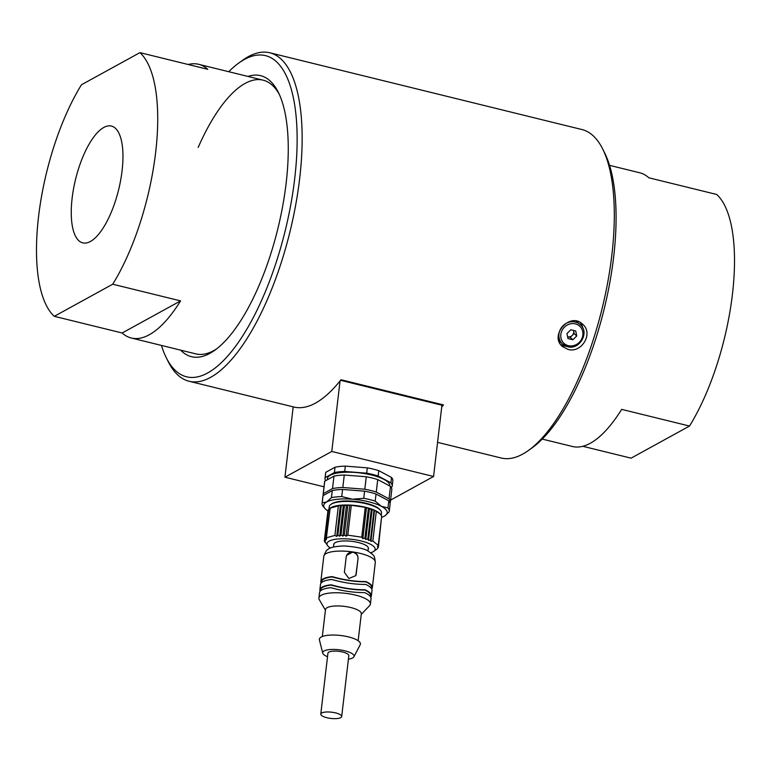 <?xml version="1.0" encoding="UTF-8"?>
<svg xmlns="http://www.w3.org/2000/svg" width="771" height="771" viewBox="0 0 771 771"><rect width="100%" height="100%" fill="white"/><g stroke="black" fill="none" stroke-linecap="round" stroke-linejoin="round"><path stroke-width="1.16" d="M542.254 439.085L572.381 446.486A140.939 51.927 -76.2 0 0 621.648 409.362L689.505 426.055A140.939 51.927 -76.2 0 0 732.45 294.137A140.939 51.927 -76.2 0 0 716.712 194.475L648.854 177.793A140.939 51.927 -76.2 0 0 639.689 172.771L609.572 165.36M689.505 426.055L631.073 458.157L582.818 446.293M72.127 198.205A60.128 22.157 -76.2 0 0 82.748 242.865A60.128 22.157 -76.2 0 0 118.618 189.762A60.128 22.157 -76.2 0 0 111.467 126.078A60.128 22.157 -76.2 0 0 72.127 198.205M139.927 52.63L81.495 84.743A140.939 51.927 -76.2 0 0 38.55 216.651A140.939 51.927 -76.2 0 0 54.288 316.312L112.72 284.21A140.939 51.927 -76.2 0 0 155.665 152.292A140.939 51.927 -76.2 0 0 139.927 52.63L207.784 69.323A140.939 51.927 -76.2 0 0 198.619 64.301A140.939 51.927 -76.2 0 0 188.182 64.504M54.288 316.312L122.146 332.995A140.939 51.927 -76.2 0 0 131.311 338.016A140.939 51.927 -76.2 0 0 180.578 300.892L112.72 284.21M122.146 332.995L180.578 300.892M131.311 338.016L195.776 353.87A140.939 51.927 -76.2 0 0 216.69 348.839M279.275 94.322A140.939 51.927 -76.2 0 0 263.084 80.155A140.939 51.927 -76.2 0 0 198.186 147.406M602.633 148.89L604.666 152.947A165.37 60.928 103.8 0 1 613.668 256.859A165.37 60.928 103.8 0 1 532.154 447.806L528.472 450.457A169.128 62.316 -76.2 0 0 611.837 255.162A169.128 62.316 -76.2 0 0 602.633 148.89A169.128 62.316 -76.2 0 0 581.96 129.547L269.821 52.785A169.128 62.316 103.8 0 1 289.935 231.898A169.128 62.316 103.8 0 1 189.04 381.24A169.128 62.316 103.8 0 1 168.367 361.898L166.334 357.84A165.37 60.928 -76.2 0 0 285.203 230.731A165.37 60.928 -76.2 0 0 238.846 62.981A165.37 60.928 -76.2 0 0 228.746 71.713M238.846 62.981L242.528 60.331A169.128 62.316 103.8 0 1 269.821 52.785M437.571 442.361L501.179 458.013A169.128 62.316 -76.2 0 0 528.472 450.457M567.88 349.359C581.546 353.696 593.843 333.226 582.597 324.215C569.991 311.513 549.077 335.645 562.377 346.468L567.88 349.359M441.706 407.117A169.128 62.316 -76.2 0 0 443.47 404.929L341.004 379.737A169.128 62.316 103.8 0 1 293.876 407.03L189.04 381.24M161.428 345.427A165.37 60.928 -76.2 0 0 166.334 357.84M247.973 76.435A144.697 53.315 103.8 0 1 278.283 92.221A144.697 53.315 103.8 0 1 277.801 228.91A144.697 53.315 103.8 0 1 214.83 350.227A144.697 53.315 103.8 0 1 180.655 350.159M441.86 405.816L443.47 404.929M560.662 344.541A15.034 13.705 132.2 0 0 564.083 345.919A15.034 13.705 132.2 0 0 566.039 346.246M582.722 327.877A15.034 13.705 132.2 0 0 580.486 322.654M576.747 335.973L572.872 339.76L567.976 338.556L566.955 333.564L570.829 329.766L575.735 330.971L576.747 335.973L574.125 333.583L570.241 337.37L572.872 339.76M567.398 346.651A13.155 11.989 -47.8 0 1 562.551 344.088A13.155 11.989 -47.8 0 1 562.522 326.287A13.155 11.989 -47.8 0 1 580.235 324.61L577.498 322.124A13.155 11.989 132.2 0 0 576.13 321.064M558.782 340.522A13.155 11.989 132.2 0 0 559.804 341.592L562.551 344.088L567.495 346.699C579.445 350.42 589.902 332.368 580.235 324.61M574.125 333.583L573.614 331.087A4.693 4.279 132.2 0 1 567.601 336.715L570.241 337.37M573.412 330.402A4.693 4.279 132.2 0 1 573.614 331.087L573.479 330.422M390.569 500.119L433.562 476.488L331.781 451.459L284.933 477.201L324.013 486.809M284.933 477.201L293.192 406.857M331.781 451.459L340.059 380.922M433.562 476.488L441.928 405.238L340.551 380.305M381.924 517.216A31.948 9.531 -173.3 0 0 384.295 516.175A31.948 9.531 -173.3 0 0 385.249 515.587A31.948 9.531 -173.3 0 0 381.375 506.316A31.948 9.531 -173.3 0 0 352.53 499.223A31.948 9.531 -173.3 0 0 326.615 501.998A31.948 9.531 -173.3 0 0 324.976 508.503A31.948 9.531 -173.3 0 0 327.926 510.922M324.976 508.503L323.367 506.672A33.828 10.09 6.7 0 1 322.076 503.357A33.828 10.09 6.7 0 1 322.211 502.75L323.049 495.628A33.828 10.09 -173.3 0 0 322.914 496.235L322.076 503.357M322.211 502.75L326.615 501.998L331.443 497.671L332.282 490.549L323.049 495.628M331.443 497.671A33.828 10.09 6.7 0 1 341.746 496.572L342.575 489.45A33.828 10.09 -173.3 0 0 332.282 490.549M341.746 496.572L352.53 499.223L363.748 498.317L364.577 491.185L342.575 489.45M363.748 498.317A33.828 10.09 6.7 0 1 375.198 501.131L376.036 494.009A33.828 10.09 -173.3 0 0 364.577 491.185M375.198 501.131L381.375 506.316L387.967 507.944L388.796 500.813L376.036 494.009M387.967 507.944A33.828 10.09 6.7 0 1 389.259 511.25A33.828 10.09 6.7 0 1 389.124 511.857L385.249 515.587M389.259 511.25L390.097 504.128A33.828 10.09 -173.3 0 0 388.796 500.813M389.991 502.885L390.193 502.779A33.828 10.09 -173.3 0 0 390.328 502.172A33.828 10.09 -173.3 0 0 389.027 498.856L376.267 492.043A33.828 10.09 -173.3 0 0 364.808 489.228L342.806 487.494A33.828 10.09 -173.3 0 0 332.513 488.592L323.28 493.671A33.828 10.09 -173.3 0 0 323.136 494.278A33.828 10.09 -173.3 0 0 323.242 495.522M323.28 493.671L324.745 481.2A33.828 10.09 -173.3 0 0 324.601 481.808L323.136 494.278M332.513 488.592L333.978 476.121L324.745 481.2M342.806 487.494L344.271 475.023A33.828 10.09 -173.3 0 0 333.978 476.121M364.808 489.228L366.273 476.757L344.271 475.023M376.267 492.043L377.732 479.572A33.828 10.09 -173.3 0 0 366.273 476.757M389.027 498.856L390.492 486.385L377.732 479.572M390.328 502.172L391.793 489.701A33.828 10.09 -173.3 0 0 390.492 486.385M389.769 486L389.789 485.855A31.38 9.368 -173.3 0 0 365.82 473.789A31.38 9.368 -173.3 0 0 330.287 475.225A31.38 9.368 -173.3 0 0 327.453 478.531L327.299 479.793M325.67 480.69A33.828 10.09 6.7 0 1 325.025 478.242A33.828 10.09 6.7 0 1 325.16 477.635L334.402 472.556A33.828 10.09 6.7 0 1 344.695 471.457L366.697 473.192A33.828 10.09 6.7 0 1 378.147 476.015L390.916 482.829A33.828 10.09 6.7 0 1 392.208 486.135A33.828 10.09 6.7 0 1 392.073 486.742L391.148 487.253M392.208 486.135L392.844 480.796A33.828 10.09 -173.3 0 0 391.543 477.48L390.916 482.829M391.543 477.48L378.773 470.667L378.147 476.015M378.773 470.667A33.828 10.09 -173.3 0 0 367.324 467.852L366.697 473.192M367.324 467.852L345.321 466.118L344.695 471.457M345.321 466.118A33.828 10.09 -173.3 0 0 335.028 467.216L334.402 472.556M335.028 467.216L325.786 472.295L325.16 477.635M325.786 472.295A33.828 10.09 -173.3 0 0 325.651 472.902L325.025 478.242M381.211 515.317L381.5 512.869A26.31 7.845 -173.3 0 0 380.479 510.277L379.843 509.554A25.559 7.623 -173.3 0 0 356.347 501.516A25.559 7.623 -173.3 0 0 331.626 503.887L330.846 504.446A26.31 7.845 -173.3 0 0 329.448 506.007A26.31 7.845 -173.3 0 0 329.246 506.73L328.966 509.13M380.479 510.277A26.31 7.845 -173.3 0 0 356.289 502.008A26.31 7.845 -173.3 0 0 330.846 504.446M338.353 506.007L334.903 535.392L326.355 537.859L326.519 539.372L325.227 538.746L328.677 509.361L330.181 508.195L340.416 505.246A26.31 7.845 -173.3 0 0 330.422 508.012L330.017 508.301M344.444 505.593L340.416 505.246A26.31 7.845 6.7 0 1 343.355 505.044A26.31 7.845 6.7 0 1 346.497 504.986A26.31 7.845 6.7 0 1 349.783 505.072L366.495 507.511A26.31 7.845 -173.3 0 0 349.783 505.072L344.444 505.593L340.994 534.978L339.693 536.221L337.833 535.113L336.754 536.414L334.903 535.392M367.844 538.9L371.294 509.515L366.495 507.511A26.31 7.845 6.7 0 1 369.454 508.34A26.31 7.845 6.7 0 1 372.152 509.255A26.31 7.845 6.7 0 1 374.561 510.238L380.199 514.006L381.693 516.05L378.243 545.444L372.836 540.934L370.899 541.406L370.504 539.893L368.49 540.423L367.844 538.9L365.791 539.507L364.914 538.004L362.833 538.678L361.744 537.194L347.788 535.151L346.121 536.24L344.329 534.997L342.835 536.153L340.994 534.978M380.122 513.91A26.31 7.845 -173.3 0 0 380.064 513.843A26.31 7.845 -173.3 0 0 374.561 510.238L371.294 509.515M325.227 538.746L325.641 540.269L324.543 539.719L325.198 541.242L324.321 540.76L327.897 511.221M324.543 539.719L328.003 510.325L329.304 509.091M330.181 508.195L326.355 537.859M381.626 516.609L378.474 546.533L377.385 546.803L378.243 545.444M324.62 541.281L327.926 546.051A24.238 7.228 -173.3 0 0 330.47 548.075M324.321 540.76L325.208 542.273L324.552 541.849M340.416 505.246L336.754 536.414M341.283 505.728L337.833 535.113M343.355 505.044L339.693 536.221M342.835 536.153L346.497 504.986M344.329 534.997L347.779 505.603M346.121 536.24L349.783 505.072M347.788 535.151L351.239 505.757M365.203 507.8L361.744 537.194M366.495 507.511L362.833 538.678M368.365 508.609L364.914 538.004M369.454 508.34L365.791 539.507M368.49 540.423L372.152 509.255M370.504 539.893L373.954 510.498M370.899 541.406L374.561 510.238M372.836 540.934L376.287 511.549M376.075 549.704L377.568 548.538L378.474 546.533M378.359 546.678L378.253 547.564M370.726 552.797A24.238 7.228 -173.3 0 0 373.665 551.429A24.238 7.228 -173.3 0 0 374.957 549.983A24.238 7.228 -173.3 0 0 349.215 539.045A24.238 7.228 -173.3 0 0 327.926 546.051M333.776 545.155A17.473 5.214 6.7 0 1 333.708 544.461A17.473 5.214 6.7 0 1 351.672 541.319A17.473 5.214 6.7 0 1 368.422 548.538A17.473 5.214 6.7 0 1 368.191 549.193M355.778 575.696A6.014 5.715 24.3 0 0 356.192 574.164L357.985 558.84A6.014 5.715 24.3 0 0 346.613 555.438M358.043 558.724L355.807 575.629L348.877 578.491L344.386 572.313L346.189 556.99L346.642 555.371L352.877 551.959C356.404 552.884 358.13 555.139 358.043 558.724L357.985 558.84M321.112 583.069A25.935 7.739 6.7 0 1 320.832 581.594A25.935 7.739 6.7 0 1 332.185 576.621L332.06 576.91A25.183 7.517 -173.3 0 0 321.574 581.681L321.459 582.693M371.477 588.562L371.593 587.55A25.183 7.517 -173.3 0 0 365.83 581.845L365.965 581.556C355.286 581.652 344.03 580.004 332.185 576.621M365.965 581.556A25.935 7.739 6.7 0 1 372.345 587.637A25.935 7.739 6.7 0 1 371.728 589.015M365.83 581.845C355.258 581.835 344.001 580.197 332.06 576.91M370.514 596.764L370.629 595.752A25.183 7.517 -173.3 0 0 364.876 590.037L365.001 589.748A25.935 7.739 6.7 0 1 371.381 595.838L372.007 590.49A25.935 7.739 -173.3 0 0 365.627 584.408C354.949 584.495 343.693 582.857 331.858 579.474A25.935 7.739 -173.3 0 0 320.495 584.437L319.869 589.786A25.935 7.739 6.7 0 1 331.222 584.813L331.096 585.102A25.183 7.517 -173.3 0 0 320.611 589.873L320.495 590.885M320.148 591.261A25.935 7.739 6.7 0 1 319.869 589.786M365.001 589.748C354.323 589.844 343.066 588.196 331.222 584.813M371.381 595.838A25.935 7.739 6.7 0 1 370.764 597.207M364.876 590.037C354.294 590.027 343.037 588.389 331.096 585.102M361.252 614.391L369.598 605.64A25.935 7.739 -173.3 0 0 370.215 604.734A25.935 7.739 -173.3 0 0 370.417 604.03L371.044 598.682A25.935 7.739 -173.3 0 0 364.664 592.6C353.995 592.697 342.729 591.049 330.894 587.666A25.935 7.739 -173.3 0 0 319.531 592.639L318.905 597.978A25.935 7.739 -173.3 0 0 319.329 599.732L325.42 610.179M370.417 604.03A25.935 7.739 -173.3 0 0 345.562 593.323A25.935 7.739 -173.3 0 0 318.905 597.978M358.158 640.73L361.32 613.793A18.041 5.378 -173.3 0 0 344.03 606.343A18.041 5.378 -173.3 0 0 325.487 609.591L322.326 636.518M353.899 656.805L360.202 644.71A20.672 6.168 -173.3 0 0 360.259 644.595A20.672 6.168 -173.3 0 0 340.416 635.468A20.672 6.168 -173.3 0 0 319.406 639.911L322.741 653.143A15.786 4.713 6.7 0 1 338.787 649.751A15.786 4.713 6.7 0 1 353.937 656.719A15.786 4.713 6.7 0 1 353.899 656.805A15.786 4.713 6.7 0 1 348.425 659.157M327.521 656.699A15.786 4.713 6.7 0 1 322.741 653.143M341.688 716.538L348.829 655.668A10.524 3.142 -173.3 0 0 338.748 651.322A10.524 3.142 -173.3 0 0 327.935 653.22L320.784 714.081A10.524 3.142 -173.3 0 0 330.374 718.37A10.524 3.142 -173.3 0 0 341.601 716.828A10.524 3.142 -173.3 0 0 341.688 716.538A10.524 3.142 -173.3 0 0 331.597 712.192A10.524 3.142 -173.3 0 0 320.784 714.081M568.304 345.659A11.652 10.621 132.2 0 0 582.731 331.559A11.652 10.621 132.2 0 0 564.517 327.077A11.652 10.621 132.2 0 0 568.304 345.659M352.877 551.959A25.935 7.739 -173.3 0 0 323.801 556.296C325.449 551.766 326.798 549.53 327.839 549.588C329.477 547.516 334.932 546.302 344.203 545.945C357.204 546.947 365.425 548.827 368.866 551.564C374.089 555.872 374.388 554.465 375.313 562.348A25.935 7.739 -173.3 0 0 352.877 551.959M263.084 80.155L198.619 64.301M373.665 551.429L376.229 549.598M333.939 543.796L333.554 547.015M368.355 547.834L367.969 551.063M372.345 587.637L375.313 562.348M320.832 581.594L323.801 556.296"/></g></svg>
